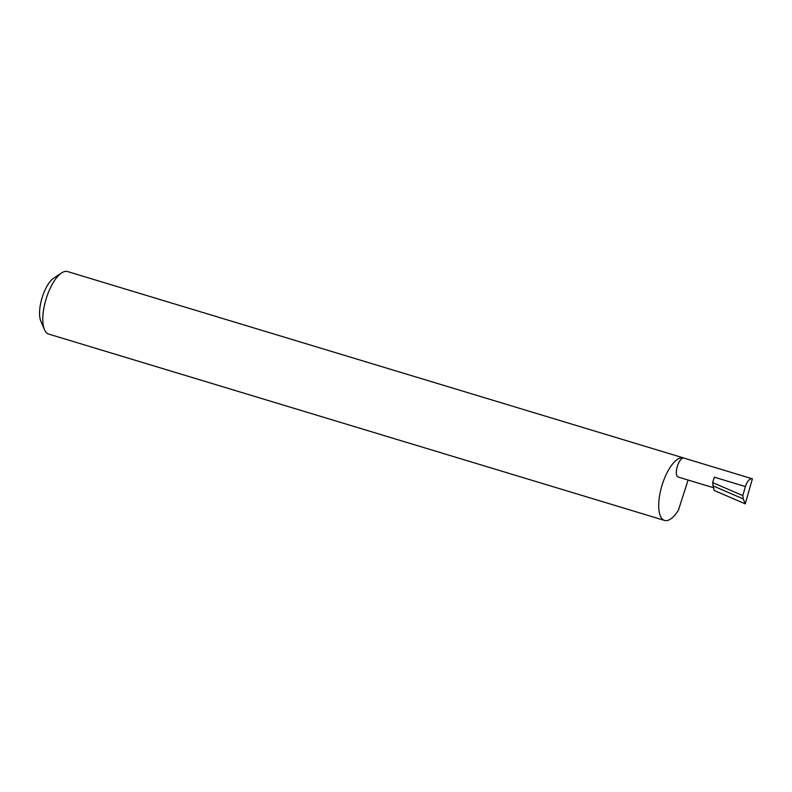 <?xml version="1.0" encoding="UTF-8"?>
<svg xmlns="http://www.w3.org/2000/svg" width="792" height="792" viewBox="0 0 792 792"><rect width="100%" height="100%" fill="white"/><g stroke="black" fill="none" stroke-linecap="round" stroke-linejoin="round"><path stroke-width="1.19" d="M713.067 487.575L707.494 485.892M678.269 477.051A9.9 3.821 -73.2 0 1 678.11 477.012A9.9 3.821 -73.2 0 1 677.952 476.952A9.9 3.821 -73.2 0 1 677.378 466.221A9.9 3.821 -73.2 0 1 683.842 458.053A9.9 3.821 -73.2 0 1 684.001 458.113M683.912 458.083A32.66 12.603 106.8 0 0 683.486 457.925L67.577 271.567A32.66 12.603 106.8 0 0 61.657 272.903A32.66 12.603 106.8 0 0 46.055 299.168A32.66 12.603 106.8 0 0 44.481 329.68A32.66 12.603 106.8 0 0 48.144 333.887A32.66 12.603 106.8 0 0 48.658 334.075L664.567 520.433A32.66 12.603 106.8 0 0 678.388 510.246L688.09 480.031M683.486 457.925A32.66 12.603 106.8 0 0 662.171 484.853A32.66 12.603 106.8 0 0 664.052 520.245A32.66 12.603 106.8 0 0 664.567 520.433M752.4 478.813C749.638 478.358 747.302 480.942 745.391 486.575L714.354 477.18L712.632 482.566L714.117 490.426L745.242 503.861L752.4 478.813L683.842 458.053M712.632 482.566L742.807 495.584L743.252 498.901L712.77 485.753M743.252 498.901L745.242 503.861M745.391 486.575L742.807 495.584M44.481 329.68L40.837 321.146A24.819 9.573 -73.2 0 1 42.026 297.95A24.819 9.573 -73.2 0 1 53.886 277.992L61.657 272.903M707.711 485.971L678.11 477.012"/></g></svg>

